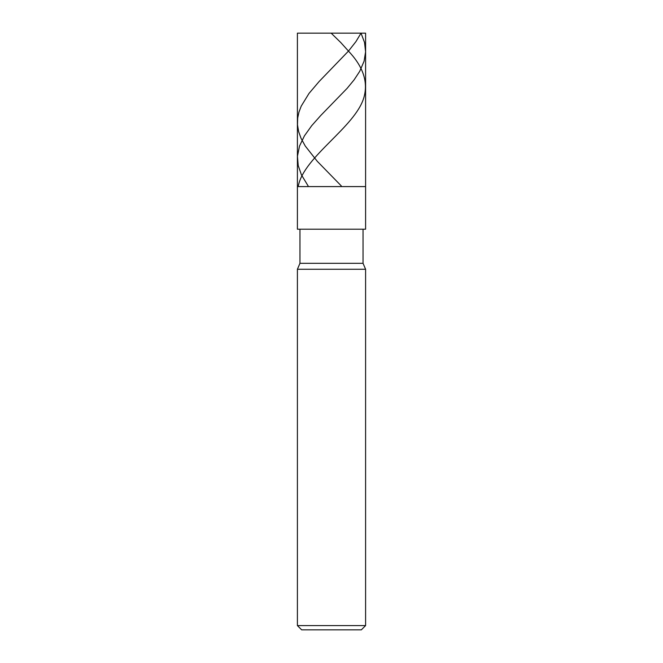 <?xml version="1.0" encoding="UTF-8"?>
<svg xmlns="http://www.w3.org/2000/svg" width="663" height="663" viewBox="0 0 663 663"><rect width="100%" height="100%" fill="white"/><g stroke="black" fill="none" stroke-linecap="round" stroke-linejoin="round"><path stroke-width="0.99" d="M365.595 33.15L297.405 33.15L365.595 33.15L365.595 186.585L297.405 186.585L297.405 33.15L297.405 186.585L365.595 186.585L365.595 33.15M365.595 186.585L297.405 186.585L365.595 186.585L365.595 229.207L297.405 229.207L297.405 186.585L297.405 229.207L365.595 229.207L365.595 186.585M363.042 229.207L363.042 263.302L299.958 263.302L299.958 229.207L299.958 263.302L363.042 263.302L365.595 269.269L297.405 269.269L299.958 263.302L297.405 269.269L365.595 269.269L365.595 625.59L297.405 625.59L297.405 269.269L297.405 625.59L365.595 625.59L361.335 629.85L301.665 629.85L297.405 625.59L301.665 629.85L361.335 629.85L365.595 625.59L365.595 269.269L363.042 263.302L363.042 229.207M331.16 33.15L340.724 42.49L350.677 53.521C363.73 68.231 368.122 82.941 363.854 97.652C355.227 127.081 304.06 156.501 298.317 185.922M341.304 185.922L317.279 161.308L305.262 146.034L301.077 138.393L298.632 131.606L297.488 124.81L297.687 118.022L298.955 112.08L301.217 106.138L309.016 93.408L319.118 81.524L348.572 50.976L355.915 41.636L361.028 33.15L364.542 42.49L365.586 51.822L364.095 61.162L359.711 71.347L354.117 79.833L347.139 88.32L320.768 115.478L311.718 125.663L304.425 135.849L299.527 146.034L297.455 156.219L298.209 165.551L301.441 174.891L308.121 185.922M331.666 33.15L301.972 33.15"/></g></svg>
